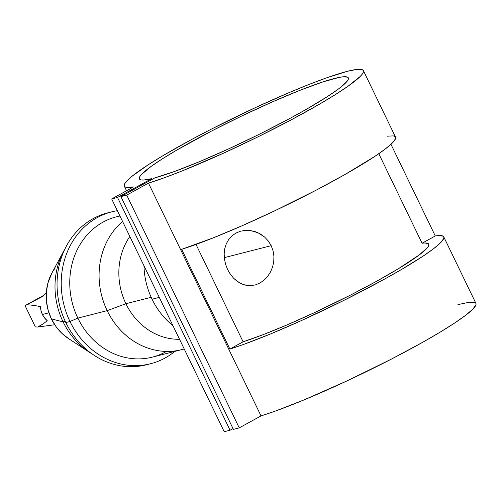 <?xml version="1.0" encoding="UTF-8"?>
<svg xmlns="http://www.w3.org/2000/svg" width="501" height="501" viewBox="0 0 501 501"><rect width="100%" height="100%" fill="white"/><g stroke="black" fill="none" stroke-linecap="round" stroke-linejoin="round"><path stroke-width="0.75" d="M152.072 299.216L159.274 297.381L152.072 299.216A72.42 64.141 -104.3 0 1 143.987 265.755A72.42 64.141 75.7 0 0 152.072 299.216A72.42 64.141 75.7 0 0 172.933 325.637A72.42 64.141 -104.3 0 1 152.072 299.216M63.101 321.874A72.42 64.141 -104.3 0 1 63.652 251.208A72.42 64.141 -104.3 0 1 65.055 248.728A72.42 64.141 75.7 0 0 63.101 321.874L65.236 321.329L63.101 321.874A72.42 64.141 75.7 0 0 91.789 353.719A72.42 64.141 -104.3 0 1 89.372 352.209A72.42 64.141 -104.3 0 1 63.101 321.874L51.421 318.905L63.101 321.874M63.652 251.208L51.772 273.302A46.737 41.395 75.7 0 0 51.421 318.905A46.737 41.395 75.7 0 0 68.374 338.482L89.372 352.209M111.88 211.817A78.388 69.426 -104.3 0 1 117.366 210.683A78.388 69.426 75.7 0 0 69.996 321.498L65.819 322.563L69.996 321.498A78.388 69.426 -104.3 0 1 111.88 211.817L107.709 212.875A78.388 69.426 75.7 0 0 65.819 322.563A78.388 69.426 -104.3 0 1 109.807 212.38M119.902 215.931L116.558 216.783A72.42 64.141 75.7 0 0 77.855 318.116L69.996 321.498L77.855 318.116A72.42 64.141 -104.3 0 1 119.946 216.031M107.176 310.645A72.42 64.141 -104.3 0 1 122.57 221.455A72.42 64.141 75.7 0 0 107.176 310.645L125.908 303.731A63.132 55.918 -104.3 0 1 129.84 236.491A63.132 55.918 75.7 0 0 125.908 303.731L151.17 297.293L125.908 303.731A63.132 55.918 75.7 0 0 179.527 339.277A63.132 55.918 -104.3 0 1 125.908 303.731L107.176 310.645A72.42 64.141 75.7 0 0 184.205 348.947A72.42 64.141 -104.3 0 1 181.619 349.673A72.42 64.141 -104.3 0 1 107.176 310.645L77.855 318.116L107.176 310.645M34.243 305.416L40.443 306.631A17.641 15.625 75.7 0 0 42.403 314.471L48.935 312.812L42.403 314.471A17.641 15.625 75.7 0 0 47.257 320.721L43.167 323.878L37.656 327.034L54.734 324.754L37.656 327.034L35.339 326.896L25.05 305.61L43.781 295.302L25.05 305.61L26.86 304.696L34.243 305.416L40.443 306.631L41.019 310.651L42.403 314.471L44.52 317.891L47.257 320.721L43.167 323.878L37.656 327.034L35.339 326.896L25.05 305.61L26.86 304.696L34.243 305.416M35.64 300.099L26.86 304.696L43.205 296.135L46.311 292.615A17.641 15.625 75.7 0 0 43.205 296.135L35.64 300.099M230.391 274.316L227.673 269.657L225.669 264.547L224.486 259.242L224.166 253.882L224.749 248.715L226.252 243.881L228.65 239.559L231.875 235.94L235.852 233.115L240.392 231.243L245.333 230.379L250.45 230.554L257.965 232.74L264.666 237.092L268.348 241.062L271.185 245.69L273.07 250.832L273.922 256.255L273.74 261.716L272.569 267.046L270.477 272.024L267.597 276.452L264.027 280.172L259.95 283.009L255.516 284.856L250.901 285.633L244.018 284.787L239.641 282.921L233.723 278.356L230.391 274.316L233.723 278.356L237.574 281.625L241.789 283.973L246.292 285.332L250.901 285.633L255.516 284.856L259.95 283.009L264.027 280.172L267.597 276.452L270.477 272.024L272.569 267.046L273.74 261.716L273.922 256.255L273.07 250.832L271.185 245.69L224.298 257.633L271.185 245.69L268.348 241.062L264.666 237.092L260.338 233.973L255.516 231.756L250.45 230.554L245.333 230.379L240.392 231.243L235.852 233.115L231.875 235.94L228.65 239.559L226.252 243.881L224.749 248.715L224.166 253.882L224.486 259.242L225.669 264.547L227.673 269.657L230.391 274.316M363.382 70.597A132.765 13.815 154.2 0 0 237.837 115.944A132.765 13.815 154.2 0 0 124.317 186.159A132.765 13.815 154.2 0 0 133.441 186.954L111.685 198.935L224.216 431.712L111.685 198.935L117.535 197.45L230.059 430.221L117.535 197.45L151.565 178.707L143.787 180.016L141.295 179.94L139.773 179.383L139.234 178.337L139.679 176.828L141.107 174.855L151.114 166.413L162.211 158.942L176.383 150.319L211.716 130.955L241.689 116.019L271.843 102.123L299.636 90.437L322.719 81.957L339.146 77.398L342.884 76.822L347.531 77.135L348.395 78.018L348.276 79.377L347.168 81.2L342.051 86.159L338.087 89.247L327.541 96.499L305.967 109.531L288.538 119.175L259.468 134.174L229.076 148.684L199.93 161.485L174.492 171.486L154.909 177.855L120.873 196.599L126.722 195.108L148.478 183.128L163.714 177.98L181.788 171.085L223.809 153.043L257.52 137.08L290.142 120.428L319.093 104.408L335.194 94.708L348.063 86.203L360.344 76.327L362.411 73.923L363.419 72L363.375 70.578L362.267 69.67L356.912 69.426L347.562 71.261L326.784 77.774L309.148 84.387L289.202 92.566L256.506 107.101L211.817 128.895L190.781 139.954L162.963 155.667L147.87 165.004L131.738 176.49L125.876 182.07L124.505 184.161L124.192 185.752L124.937 186.835L126.74 187.399L133.441 186.954L111.685 198.935L117.535 197.45L151.565 178.707L151.947 179.483L151.565 178.707A116.05 12.074 154.2 0 1 139.366 178.888A116.05 12.074 154.2 0 1 238.595 117.51A116.05 12.074 154.2 0 1 348.333 77.868A116.05 12.074 154.2 0 1 275.005 126.302A116.05 12.074 154.2 0 1 154.909 177.855L120.873 196.599L126.722 195.108L148.478 183.128L261.008 415.899A132.765 13.815 -25.8 0 0 397.362 356.004A132.765 13.815 -25.8 0 0 475.906 303.368L443.761 236.867A132.765 13.815 154.2 0 1 365.999 289.083A132.765 13.815 154.2 0 1 229.89 349.072L181.663 249.316A132.765 13.815 -25.8 0 0 317.772 189.322A132.765 13.815 -25.8 0 0 395.533 137.105L363.382 70.597A132.765 13.815 154.2 0 1 284.831 123.227A132.765 13.815 154.2 0 1 148.478 183.128L261.008 415.899L239.253 427.885L233.403 429.376L120.873 196.599L233.403 429.376L239.253 427.885L126.722 195.108L239.253 427.885L261.008 415.899L276.245 410.757L304.22 399.823L347.531 380.654L392.083 358.754L422.531 342.371L440.041 332.207L454.595 323.064L465.667 315.273L472.875 309.104L475.95 304.777L475.9 303.355L474.791 302.447L469.443 302.203L457.945 304.602M395.527 137.092L395.433 138.915L392.145 143.18L385.163 149.104L374.692 156.481L344.751 174.636L316.331 190.079L274.335 211.002L242.684 225.494L213.407 237.8L181.663 249.316L229.89 349.072L243.091 341.801L229.89 349.072L244.488 344.106L270.997 333.76L301.308 320.621L343.874 300.393L383.954 279.439L401.451 269.519L422.919 256.243L433.39 248.865L440.373 242.941L443.661 238.676L443.873 237.205L443.135 236.19L438.813 235.57L435.275 235.965L422.067 243.235A116.05 12.074 154.2 0 1 428.712 244.137A116.05 12.074 154.2 0 1 361.741 289.259A116.05 12.074 154.2 0 1 243.091 341.801L263.169 334.649L287.493 324.711L314.365 312.687L350.932 294.857L376.439 281.349L398.314 268.768L419.262 254.921L427.391 247.669L428.518 245.96L428.837 244.626L428.349 243.68L424.948 242.985L422.067 243.235L378.787 153.707L422.067 243.235L435.275 235.965L390.968 144.307L435.275 235.965A132.765 13.815 154.2 0 1 443.761 236.867M243.091 341.801L196.023 244.432L243.091 341.801M230.059 430.221L224.216 431.712L230.059 430.221L233.028 428.593L230.059 430.221M166.457 351.426A72.42 64.141 -104.3 0 1 77.855 318.116A72.42 64.141 75.7 0 0 152.298 357.138L181.619 349.673M69.996 321.498A78.388 69.426 75.7 0 0 174.849 351.395A78.388 69.426 -104.3 0 1 150.569 363.739A78.388 69.426 -104.3 0 1 69.996 321.498M148.471 364.233A78.388 69.426 -104.3 0 1 65.819 322.563A78.388 69.426 75.7 0 0 146.392 364.797L150.569 363.739M51.797 273.258L47.808 283.428L46.336 292.271L46.455 301.364L48.177 310.357L51.421 318.905L56.068 326.683L61.942 333.39L68.812 338.77M55.267 267.835L52.881 271.373M394.907 136.429L393.216 135.884L387.048 136.203M124.323 186.172L126.54 190.756"/></g></svg>
